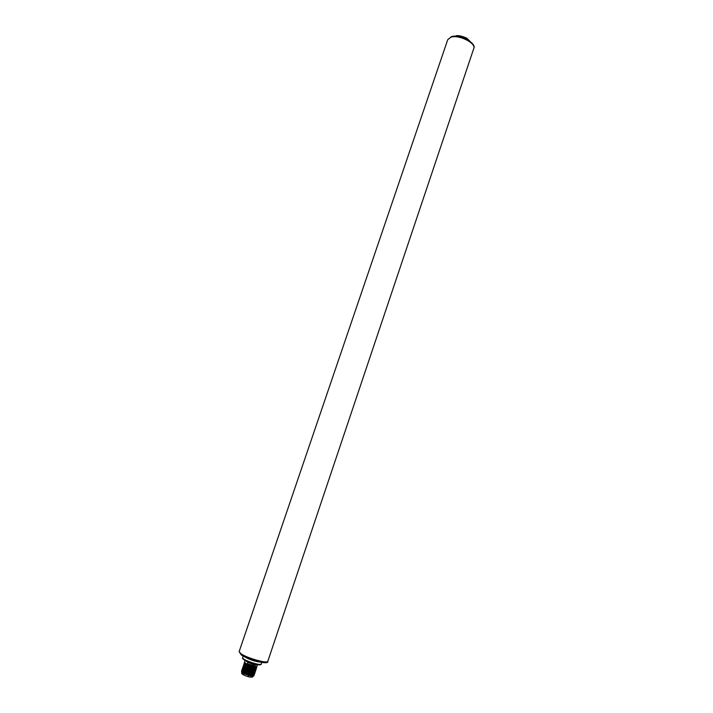 <?xml version="1.0" encoding="UTF-8"?>
<svg xmlns="http://www.w3.org/2000/svg" width="713" height="713" viewBox="0 0 713 713"><rect width="100%" height="100%" fill="white"/><g stroke="black" fill="none" stroke-linecap="round" stroke-linejoin="round"><path stroke-width="1.07" d="M241.957 671.53L241.805 672.537L244.033 673.616L243.062 672.448L244.55 672.707L243.445 671.334L244.924 671.593L243.819 670.229L245.299 670.487L244.194 669.115L245.682 669.373L244.568 668.01L246.056 668.259L244.942 666.896L246.431 667.145L245.281 665.897L246.814 666.04L245.7 664.685L247.188 664.926L246.074 663.571L247.527 663.928L248.088 661.789M245.085 660.363L244.506 662.074L245.058 660.443L248.026 662.466C253.115 664.516 256.368 665.256 257.785 664.659L256.457 667.19C254.176 667.297 251.074 666.584 247.153 665.042M244.033 673.616L252.42 675.995L254.095 675.585L253.792 674.953L254.443 674.534M254.434 674.587L254.167 673.847L254.817 673.428M254.808 673.482L254.541 672.733L255.192 672.314M255.183 672.377L254.906 671.628M245.646 669.48C249.541 671.022 252.643 671.735 254.942 671.619L255.602 671.022L254.559 670.666M246.021 668.375C249.924 669.917 253.026 670.63 255.325 670.514L255.967 670.051L255.646 669.418M246.395 667.261L251.154 668.839L255.7 669.4L256.332 668.946L256.02 668.304M246.769 666.147C250.691 667.689 253.792 668.411 256.083 668.295L256.707 667.84L256.386 667.199M241.493 671.949L242.643 672.181L241.538 670.808L243.017 671.067L241.912 669.703L243.391 669.962L242.286 668.598L243.766 668.847L242.67 667.493L244.14 667.742L243.044 666.388L244.523 666.637L243.418 665.282L244.898 665.532L243.793 664.177L245.272 664.418L244.167 663.072L245.646 663.313L244.506 662.074M247.527 663.928L255.753 666.111L255.414 667.11L247.188 664.926M245.7 664.685C249.3 666.423 252.607 667.315 255.619 667.35L255.691 667.341M245.664 664.792C250.103 666.86 253.57 667.68 256.047 667.27M256.707 667.84C255.281 668.598 251.983 667.992 246.814 666.04M245.325 665.79C248.917 667.537 252.224 668.429 255.245 668.455L255.307 668.446M245.281 665.897C249.719 667.965 253.186 668.794 255.673 668.375M256.332 668.946C254.906 669.703 251.609 669.106 246.431 667.145M244.942 666.896L250.86 669.079L254.924 669.552M244.907 667.011L250.816 669.195L255.299 669.48M255.967 670.051C255.557 670.639 253.846 670.568 250.816 669.837L246.056 668.259M244.568 668.01C248.151 669.757 251.457 670.648 254.488 670.675M244.532 668.117C248.953 670.184 252.42 671.013 254.924 670.585M255.593 671.156C254.158 671.931 250.86 671.334 245.682 669.373M244.194 669.115C247.767 670.871 251.074 671.762 254.104 671.78L254.176 671.771M244.158 669.231C248.57 671.298 252.037 672.127 254.55 671.699M255.218 672.261C253.783 673.036 250.477 672.448 245.299 670.487M245.263 670.594L246.047 670.906C249.728 672.261 252.562 672.876 254.559 672.733L253.792 672.885M243.819 670.229L246.208 671.316C249.443 672.493 251.947 673.019 253.73 672.894M243.784 670.336L246.163 671.423C250.174 672.849 252.839 673.313 254.176 672.805M254.844 673.375C253.668 674.141 250.628 673.66 245.709 671.913L244.924 671.593M244.889 671.708C248.775 673.25 251.876 673.963 254.184 673.838L253.418 673.99M243.445 671.334C247.001 673.09 250.308 673.981 253.347 673.999M243.4 671.45C247.803 673.527 251.27 674.346 253.801 673.919M254.47 674.48C253.035 675.264 249.728 674.676 244.55 672.707M244.514 672.822C248.391 674.364 251.493 675.068 253.801 674.953L253.044 675.095M243.062 672.448C246.618 674.204 249.924 675.095 252.972 675.113M243.026 672.555C247.42 674.632 250.887 675.461 253.418 675.024M252.42 675.995L254.095 675.585M251.68 676.263L243.365 673.642M253.837 675.906L248.284 675.585M252.928 676.191L252.634 677.065L249.862 677.118C245.085 675.888 242.34 674.632 241.618 673.339L241.876 672.582M242.162 671.762L242.598 672.288M242.34 670.425L241.538 670.808M242.536 670.648L242.981 671.183M241.921 669.614L242.714 669.32M242.91 669.534L243.356 670.068M242.286 668.598L243.097 668.215M243.285 668.429L243.73 668.963M242.67 667.493L243.472 667.118M243.561 667.208L244.104 667.858M243.659 667.315L244.14 667.742M243.044 666.388L243.846 666.013M243.935 666.102L244.479 666.744M244.033 666.209L244.523 666.637M243.418 665.282L244.229 664.908M244.309 664.997L244.862 665.639M244.399 665.095L244.898 665.532M243.801 664.088L244.604 663.803M244.684 663.892L245.236 664.534M244.773 663.99L245.272 664.418M244.167 663.072L244.978 662.698M245.147 662.885L245.611 663.429M246.038 663.687L255.013 666.388L255.753 666.111M255.414 667.11L255.013 666.388M246.074 663.571L255.058 666.281M240.932 653.714C247.072 658.117 267.749 663.946 267.794 661.316L473.753 48.529C476.329 43.11 458.744 34.376 450.848 37.228L447.719 39.714L239.14 651.611L240.932 653.714M469.029 40.579C465.375 37.406 461.133 35.971 456.302 36.274M241.493 655.024C247.375 659.258 267.17 664.694 266.386 661.896M242.981 658.42C241.876 660.452 261.885 666.949 260.61 664.151M242.643 657.689C241.422 659.659 261.101 666.316 261.332 664.017C260.913 664.525 261.413 665.853 252.099 663.259C242.01 659.596 242.099 657.992 242.643 657.689L243.186 656.076M244.158 656.575C249.309 659.623 254.853 661.504 260.798 662.208M250.816 669.837L251.154 668.839M245.709 671.913L246.047 670.906M473.753 48.529C477.095 43.573 459.93 33.564 451.32 36.72L447.719 39.714M469.965 41.247L466.81 38.172C460.856 35.632 456.971 34.99 455.152 36.229M267.794 661.316C269.229 665.398 248.561 659.81 241.226 654.908L239.14 651.611M261.876 662.404L261.332 664.017M255.619 667.35L256.448 667.19M255.245 668.455L256.065 668.295M254.862 669.569L255.7 669.4M254.104 671.78L254.933 671.628M252.589 676.227L253.267 676.093"/></g></svg>
